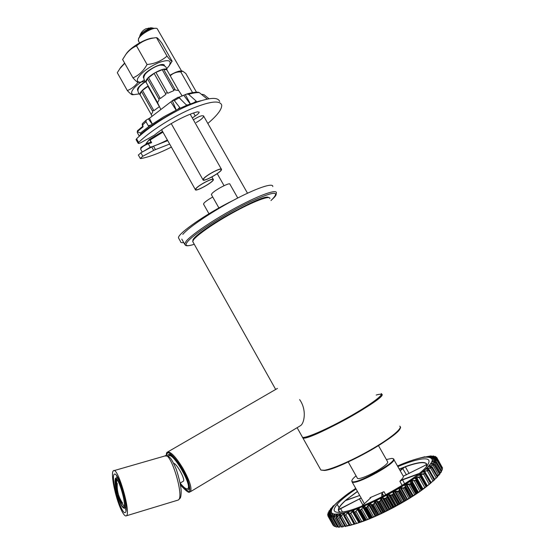 <?xml version="1.0" encoding="UTF-8"?>
<svg xmlns="http://www.w3.org/2000/svg" width="555" height="555" viewBox="0 0 555 555"><rect width="100%" height="100%" fill="white"/><g stroke="black" fill="none" stroke-linecap="round" stroke-linejoin="round"><path stroke-width="0.83" d="M116.994 479.909L116.515 481.483M122.357 504.079L124.188 506.16M116.328 483.634L117.285 483.419C116.772 490.634 118.541 497.204 122.599 503.114L121.607 503.232L117.494 494.796L116.328 483.634M126.165 509.212L125.576 509.004L126.02 510.704M115.877 478.077L117.736 477.293M117.251 476.461L116.828 476.585L116.411 475.233M116.744 491.709C115.19 484.952 114.899 480.901 115.856 479.548C118.423 476.474 126.797 505.341 123.786 506.972L123.508 507.09C122.024 506.694 120.192 503.121 118.021 496.364M126.172 508.824L125.576 509.004M116.175 486.86C115.558 482.94 115.544 480.505 116.148 479.555L116.148 479.555M116.272 483.537L116.418 479.485M121.607 503.232L122.586 503.094M116.467 483.613L117.188 486.27M121.08 500.728L121.746 503.191M302.406 437.257L302.829 437.874C307.414 442.279 390.394 396.228 381.583 394.168M180.528 485.042C190.885 496.302 189.186 490.96 190.455 491.695L300.713 425.539C304.598 422.626 306.658 409.333 299.638 399.614M167.43 455.946L168.554 454.476C173.389 452.436 191.759 483.592 188.936 489.163C187.798 491.335 184.933 489.6 180.34 483.96M170.239 454.906L169.136 455.731M187.854 488.553L189.116 487.984M195.755 188.762L195.353 189.609C195.103 192.384 213.918 181.936 213.377 179.598C213.765 177.142 198.197 185.224 195.755 188.762M196.137 188.575L195.755 189.387C195.513 192.044 213.502 182.054 212.981 179.82C213.349 177.468 198.475 185.197 196.137 188.575M148.157 85.969C143.981 88.557 141.317 90.923 140.158 93.08L140.124 94.829C137.904 92.56 137.369 90.444 138.521 88.467C138.993 86.795 141.282 84.568 145.389 81.786M159.007 105.859L159.327 106.678L153.867 110.702L153.471 109.932L152.438 110.965L152.792 111.77L151.258 114.698L151.05 114.226M151.237 114.49L139.909 94.399M141.456 91.499L139.999 94.558L141.456 91.499L152.438 110.965M153.895 110.681L142.475 90.437L147.887 86.358L142.475 90.437M158.931 105.908L147.887 86.358M212.731 197.011C208.389 199.453 205.447 201.514 203.9 203.199L203.609 204.247M138.937 87.648L138.368 87.51M124.639 63.097L120.803 67.245L117.292 72.712L127.338 90.576C131.584 88.918 135.254 86.004 138.368 81.835M124.757 63.305L119.734 68.764M143.336 77.492L143.96 77.388M133.921 94.614L132.187 94.725C131.119 94.315 129.502 92.935 127.338 90.576M145.313 81.71C141.31 84.242 138.757 86.552 137.661 88.654L137.425 89.986L138.015 90.715M144.251 80.024C137.806 84.062 133.727 87.746 132.007 91.082C131.133 93.143 131.75 94.322 133.866 94.614L139.132 93.913M182.789 234.404C188.644 227.37 211.316 211.989 233.808 200.077C256.327 188.11 273.171 182.463 272.789 186.522M118.603 479C123.619 489.031 128.087 511.12 125.388 512.397C121.628 516.323 110.174 476.481 114.337 474.171C115.294 473.526 116.716 475.135 118.603 479M121.115 509.58C115.28 497.419 110.292 472.513 113.4 470.813C117.549 465.666 131.348 513.118 126.401 515.789C125.187 516.552 123.432 514.485 121.115 509.58M183.157 481.31L183.379 481.178C185.634 479.77 176.976 463.82 173.68 463.293M180.188 483.148C183.892 487.734 186.425 489.545 187.805 488.58C192.287 485.667 173.729 453.199 169.088 455.759L168.387 456.39M139.791 35.936C141.504 32.835 144.89 30.324 149.94 28.395L146.159 28.652C142.989 30.095 140.866 32.523 139.791 35.936L139.673 36.477M153.409 28.166L151.737 28L152.001 28.465M149.94 28.395L150.301 29.027M148.206 28.145L151.737 28M153.492 146.166L155.435 149.628L153.679 150.377L151.737 146.915L167.735 140.623M190.289 114.379L190.837 113.983M136.128 139.728L136.572 138.764L138.632 142.441L138.119 143.273C138.368 143.683 139.34 143.454 141.046 142.586L154.373 135.177C165.883 125.576 185.648 114.843 197.296 111.86L199.176 112.068C199.134 112.977 197.823 114.281 195.242 116.002L192.328 117.972M219.676 101.496C217.678 96.223 206.849 97.708 187.195 105.956C168.692 114.157 147.45 127.983 136.572 138.764M138.382 155.074L140.866 152.785L142.808 156.246L140.262 158.425L140.873 158.57C149.059 157.058 159.23 153.229 171.377 147.082M151.737 146.915L140.866 152.785M153.679 150.377L142.808 156.246M207.827 123.453C217.387 115.336 222.014 109.203 221.702 105.041C219.745 99.851 208.951 101.398 189.31 109.689C170.822 117.917 149.552 131.722 138.632 142.441M155.435 149.628L169.663 144.043M196.241 122.53C200.875 119.866 203.352 117.729 203.657 116.12C202.408 115.052 198.988 116.286 193.383 119.831M201.652 94.51L202.062 94.357L202.644 95.307M178.134 97.236L179.168 97.763L174.291 100.58L172.82 100.33L149.462 118.27L146.18 120.074L145.986 121.76L142.33 125.229L142.739 126.387M142.344 125.18L142.191 124.41M137.779 130.543L137.362 131.563L143.121 126.79L142.378 123.668M137.362 131.563L137.369 132.673M140.783 127.983L137.973 130.369M178.661 97.34L186.577 94.086L188.561 94.294L196.255 101.163L196.095 101.974L187.472 105.013L186.105 104.728L179.168 97.763M174.291 100.58L179.744 107.497L179.626 108.378L164.044 116.619L149.288 126.103L148.331 125.819L145.986 121.76M202.062 94.35L203.983 94.697L208.964 98.728M207.251 99.047L199.314 92.609L197.996 92.213C195.131 92.088 191.454 92.671 186.979 93.968M149.538 125.971L140.353 133.068L137.46 131.729M150.842 142.309L151.64 142.684L150.398 142.413M162.941 132.125L149.899 140.144L150.981 142.073L150.218 142.427M147.29 143.419L148.303 143.787L151.64 142.684L150.134 139.999L149.115 139.867L149.899 140.144M145.979 143.891L149.115 139.867M142.975 151.647L150.238 147.235L148.303 143.787C144.078 145.459 141.511 147.235 140.602 149.108L140.706 149.323M149.434 139.513L162.566 131.466M196.095 101.974L200.737 100.76M187.472 105.013L179.348 108.551M183.74 242.604C181.541 242.91 180.465 242.542 180.514 241.494L178.474 237.852C177.572 233.62 207.313 213.023 233.246 200.376M179.036 238.851L178.474 237.852M138.597 41.195L138.431 39.204C139.846 34.459 153.839 26.536 157.148 28.61L181.499 70.894M170.239 75.785C173.146 73.08 176.656 71.789 180.77 71.907L182.768 71.213L185.814 73.475L196.477 92.199M138.694 38.364L140.11 35.922C145.854 30.435 151.092 27.91 155.823 28.333L155.879 28.34M169.962 75.286C175.408 72.039 179.452 70.61 182.102 70.991M180.77 71.907L192.571 92.643M378.475 445.623L387.563 461.635C388.472 462.669 385.961 465.132 380.029 469.024C371.316 474.685 358.912 479.791 357.482 478.382L357.233 477.931M346.688 500.235L346.473 499.854L345.897 500.235L346.306 499.722L357.42 491.383M346.389 499.93L346.223 499.805C341.193 504.141 338.557 507.478 338.328 509.802L338.834 509.65L338.501 509.962L339.327 511.717L338.515 509.92M409.132 473.491L405.33 466.817L404.408 467.324L405.289 466.616C417.637 462.19 424.762 461.309 426.677 463.966L426.504 466.422M385.767 494.845L383.998 491.709L370.553 497.446L369.963 497.884L370.199 498.307M403.409 476.155L424.762 465.548L403.346 476.162C403.603 477.113 402.562 478.646 400.238 480.769L399.877 481.372L402.167 485.403M392.753 458.666L393.467 458.909C399.544 461.496 355.741 485.882 352.099 481.934L351.856 480.762M397.838 466.595C407.71 462.433 415.633 459.922 421.592 459.047C428.8 458.132 430.77 460.164 427.503 465.125C419.837 477.931 364.545 508.706 343.6 511.828C337.169 512.98 334.006 512.251 334.11 509.65C335.026 505.085 342.345 498.203 356.074 488.997M338.057 526.757L336.261 527.028L338.057 526.757M335.595 526.369L334.367 526.383L335.595 526.369M333.215 525.398L333.77 525.55L333.201 525.384L328.081 516.233L333.111 525.245L327.998 516.101L328.893 515.824L329.191 516.365M433.136 458.929L436.771 457.535L441.995 467.026M442.529 468.184L442.009 468.947L442.481 467.872L437.194 458.638L433.33 460.338M442.293 469.808L441.613 470.758M436.112 459.998L436.986 460.164L442.266 469.773L441.253 471.091L442.321 469.488L437.007 460.206M441.343 471.986L439.782 473.554L441.475 471.479L436.119 462.121M439.942 473.838L437.604 476.308L439.928 473.81L434.523 464.355M437.611 476.745L437.25 477.189L437.576 476.627L432.151 467.137L430.486 468.073L427.135 468.697L427.482 469.308M436.292 478.049L434.745 479.326L437.257 476.974L431.582 467.331L431.908 466.998L429.015 466.394L433.989 464.681L433.774 464.112L430.985 464.049L435.696 462.343L435.273 461.885L432.283 462.003L436.681 460.338L432.921 460.275L436.952 458.694L432.81 458.694L436.424 457.299L432.192 457.868L435.404 456.529L430.874 457.195L433.628 456.023L428.953 456.883L430.909 455.912L422.882 457.424L424.755 456.765L416.035 459.103M429.23 469.69L434.579 479.596L431.221 482.579L434.759 479.367L434.177 480.186L428.717 470.411L423.992 471.528L424.45 472.34M431.055 482.878L430.437 483.419L431.193 482.524L430.923 483.017L425.442 473.2L423.486 474.185L420.253 474.581L420.898 475.711M430.923 483.017L427.052 486.069L430.437 483.197L424.728 473.429L425.158 472.541L423.153 471.889L428.89 469.898L428.696 469.468L426.601 469.266L426.892 468.552L431.582 467.331M426.955 486.187L421.62 490.107M417.138 493.124L422.237 489.69L416.923 493.346M411.095 482.822L410.263 484.14L408.723 484.647L405.976 484.557L405.046 485.146L411.63 496.746L417.103 492.979L413.295 495.872L394.216 507.124L383.061 512.785L371.08 518.016L376.9 515.435L370.372 503.85L369.352 504.308L368.069 506.569L366.834 507.554L372.454 517.399L371.552 517.586L366.092 507.881L365.169 507.929L365.197 507.568L366.765 507.298L368.659 504.627L370.289 503.6L370.844 503.635L371.392 504.814L373.092 504.433L374.049 503.572L374.674 501.852L376.29 500.783L376.907 500.77L377.754 501.789L379.565 501.311L380.459 500.45L380.799 498.841L382.374 497.745L384.192 498.55L386.093 497.967L386.897 497.127L386.953 495.643L388.458 494.54L390.609 495.129L392.565 494.47L393.273 493.652L393.03 492.313L394.445 491.21L398.15 491.293L399.496 490.072L398.955 488.886L399.274 488.386L401.071 487.616L402.992 487.97L404.269 487.623L405.462 486.444L404.63 485.417L404.866 484.952L406.628 484.147L410.069 483.953L411.095 482.822L409.972 481.962L410.117 481.539L411.831 480.713L415.466 480.325L416.299 479.27L414.967 478.188L420.926 476.391L421.009 475.822L419.358 475.302L420.024 474.414L424.728 473.429M371.059 518.002L365.121 520.43L370.927 518.009M365.676 520.195L359.432 522.505M360.431 522.165L359.487 522.505M360.473 522.151L354.222 524.225M355.165 523.948L349.435 525.578M344.593 513.569L343.836 513.646L340.347 516.823L345.827 526.417L344.946 526.417L349.157 525.453L347.104 526.085M345.827 526.417L345.217 526.529M343.261 526.757L341.443 526.972L343.24 526.563L341.859 526.924L336.587 517.51L336.011 517.531L341.29 526.966L336.191 517.288L340.118 514.166L340.763 514.381L339.868 516.656L344.537 513.195L343.829 515.255L344.142 515.609L345.737 514.728L348.096 512.203L349.102 512.196L348.512 513.888L348.956 514.173L350.628 513.195L352.834 510.662L354 510.551L353.681 512.133L354.256 512.341L355.984 511.287L357.989 508.782L359.307 508.56L359.265 510.024L359.973 510.156L361.721 509.032L363.49 506.569L364.947 506.243L365.197 507.568M340.035 527.035L338.349 527.132L340 526.848L338.689 527.139L333.458 517.787L333.028 517.76L338.349 527.132L333.125 517.787L336.961 514.575L337.426 514.894L336.191 517.288M338.363 501.297L330.641 508.762L332.424 507.548L328.865 511.224L331.044 509.802L327.956 513.125L330.572 511.162L327.693 514.54L330.641 512.73L328.123 515.97L331.39 513.715L329.226 516.865L332.778 514.353L330.766 517.343L334.811 514.631L333.146 517.517M416.59 477.356L422.965 488.927L427.031 485.875L426.649 486.423L421.148 476.558L419.074 477.55L415.966 477.793L422.521 489.316L423.222 489.017L422.341 489.454M433.878 464.112L434.496 464.32L434.239 464.812L429.646 466.11L429.917 466.575M435.349 461.885L436.105 462.086L435.952 462.468L431.506 463.8L431.714 464.16M436.681 460.338L432.851 462.079M435.404 456.529L435.037 457.022L432.428 457.521M429.105 456.869L433.399 455.988L433.913 456.141L433.399 456.446L430.923 456.945M330.225 511.363L327.901 513.202L328.178 513.881M330.641 512.73L327.665 514.971L328.06 515.678L327.665 514.971M331.21 513.569L328.775 515.602M332.702 514.61L329.191 517.135L334.346 526.355L335.532 526.383M334.762 514.901L330.981 517.655L336.177 526.945L337.447 526.903M337.454 514.818L333.479 517.51M340.735 514.381L336.601 517.232M348.977 512.39L348.11 512.473L344.697 515.734L350.045 525.266L351.509 525.002L349.178 525.467L343.781 515.859M353.854 510.871L352.855 510.933L350.878 513.347L356.47 523.296L358.669 522.775L353.937 524.128L348.512 513.888M359.224 522.366L364.892 520.396M359.168 509.06L358.953 508.685L358.031 509.046L354.957 512.369L360.542 522.123L359.695 522.241L353.681 512.133M364.871 506.514L363.553 506.826L360.729 510.128L366.335 519.931L365.461 520.084L360.022 510.413L359.252 510.433L359.265 510.024M398.955 488.886L399.794 490.162L399.059 491.064L396.839 491.89L394.598 491.418L393.335 492.396L393.578 493.742L392.711 494.685L390.533 495.435L388.59 494.762L387.258 495.733L387.203 497.224L385.434 498.612L384.109 498.848L382.485 497.981L381.431 498.522L380.758 500.554L379.669 501.547L377.671 502.088L376.81 501.04L375.34 501.526L374.348 503.683L372.412 505.043L371.33 505.126L370.844 503.635M377.296 515.29L389.055 509.608L405.532 500.27L405.656 500.61L399.496 490.072M401.071 487.616L407.432 499.278L411.491 496.628L410.742 497.315L405.164 487.387L402.93 488.275L400.426 487.998L407.016 499.618L407.731 499.368L407.065 499.805L406.024 500.208L399.274 488.386M404.63 485.417L405.76 486.534L404.983 487.186M416.299 479.27L416.632 479.409L415.667 480.505L411.186 481.136L417.762 492.701L416.923 493.492M386.377 459.554L391.511 458.458C404.997 458.035 349.99 488.65 351.939 480.484C352.175 479.437 353.549 477.897 356.06 475.857M433.455 458.902L436.938 458.52M425.158 472.541L425.623 472.749L425.213 473.04M421.009 475.822L421.405 476.003L420.926 476.391M370.747 503.891L370.289 503.6M350.628 513.195L349.588 514.242L348.491 514.423L349.102 512.196M349.331 525.356L343.829 515.255M340.354 516.552L339.611 516.892L339.695 516.226M331.016 517.385L330.731 517.614L336.163 527M330.766 517.343L335.879 526.875M329.226 516.865L334.367 526.383M329.205 511.065L328.824 511.557M330.641 508.956L330.419 509.566M428.71 456.39L428.342 456.481M431.464 456.002L430.951 456.078M429.82 456.113L426.962 456.834M433.538 456.682L433.226 456.259M431.034 457.195L435.293 456.446M435.238 457.369L434.877 456.82M435.557 457.313L432.373 457.889M435.55 457.313L436.563 457.313M436.292 458.451L435.876 457.757M433.517 458.888L433.295 458.465M436.729 460.012L436.195 459.075M433.76 460.275L433.517 459.762M433.462 460.324L432.921 460.275M433.448 460.317L436.063 459.998M441.454 470.661L435.821 460.754M433.344 462.031L433.067 461.413M432.775 462.093L432.283 462.003M440.386 472.77L434.731 462.78M432.255 464.133L431.936 463.39M433.809 464.098L431.353 464.195M438.603 475.205L432.935 465.139M430.52 466.582L430.132 465.68M429.404 466.595L429.015 466.394M436.119 477.938L430.444 467.803M428.148 469.37L427.662 468.26M432.962 480.935L427.281 470.737M425.199 472.513L424.561 471.091M430.444 483.419L429.168 484.154L423.486 473.901M427.225 485.653L420.856 474.137M426.649 486.423L424.776 487.561L419.094 477.251M421.814 489.975L419.851 491.106L414.162 480.755M418.484 492.403L411.831 480.713M411.435 483.023L417.103 492.979L414.724 494.817L408.771 484.342M413.295 495.872L406.628 484.147M411.491 496.628L405.462 486.444M408.952 498.466L402.992 487.97M405.462 500.568L402.569 502.004L396.908 491.584M402.861 502.095L401.584 502.74L395.229 491.064M401.889 502.83L399.704 504.072L393.03 492.313M399.704 504.072L399.232 504.162L393.273 493.652M399.232 504.162L396.263 505.55L390.609 495.129M396.554 505.647L395.542 506.111L389.194 494.436M395.847 506.209L393.613 507.409L386.953 495.643M393.613 507.409L392.85 507.638L386.897 497.127M392.85 507.638L389.832 508.963L384.192 498.55M389.707 509.455L383.054 497.689M390.123 509.067L387.445 510.6L380.799 498.841M387.445 510.6L386.398 510.954L380.459 500.45M383.678 512.293L377.754 501.789M376.29 500.783L383.061 512.785L383.505 512.542L376.907 500.77M381.299 513.59L374.674 501.852M383.061 512.785L379.974 514.055L374.049 503.572M379.974 514.055L376.998 515.186L371.392 504.814M375.256 516.337L368.659 504.627M373.668 516.906L367.778 506.444M365.162 507.922L370.782 517.905L365.169 507.929L364.947 506.243M335.893 503.607L336.497 503.031M369.415 518.807L362.845 507.131M371.191 518.099L367.597 519.452L361.721 509.032M333.756 505.48L332.84 506.32M365.696 520.188L363.872 520.958L357.316 509.33M363.872 520.958L361.825 521.672L355.984 511.287M333.881 505.751L330.371 509.108M358.717 522.526L352.154 511.197M332.168 507.901L328.962 511.065M330.919 509.65L327.97 513.084M348.408 514.152L347.416 512.709M351.523 524.78L345.737 514.728M343.788 515.484L344.606 513.604M328.407 512.896L328.629 513.41M343.933 514.922L343.177 513.854M347.097 525.876L341.367 515.866M330.523 511.419L327.63 514.728M339.632 516.372L340.763 514.381M328.255 514.416L328.567 515.04M330.163 512.771L330.364 513.139M340.083 515.463L339.473 514.61M343.24 526.563L337.565 516.608M330.572 512.529L328.463 515.165M328.477 515.151L327.998 516.101M330.745 513.861L331.009 514.284M336.85 515.692L336.351 514.991M340 526.848L334.381 516.941M331.12 514.173L329.053 516.781M329.975 516.428L335.463 526.223M331.973 514.603L332.306 515.102M334.256 515.567L333.846 514.985M337.398 526.73L331.848 516.885M332.743 514.568L330.69 517.593M433.164 481.039L434.17 480.186M427.475 485.736L429.383 484.258M411.297 497.155L411.63 496.746M407.738 499.361L409.978 497.571L404.269 487.623M405.622 500.638L406.024 500.208M383.54 512.522L376.81 501.047M356.428 523.531L354.964 523.83L349.567 513.972M351.502 525.009L353.896 524.232M426.511 464.431L424.762 465.548L426.594 464.355L426.289 466.679M405.199 466.873L399.198 468.989M203.421 178.849L202.984 179.778C202.742 182.713 222.104 171.918 221.535 169.435C221.924 166.847 206.009 175.116 203.421 178.849M203.81 178.668L203.394 179.556C203.158 182.359 221.667 172.036 221.126 169.663C221.5 167.194 206.293 175.089 203.81 178.668M166.937 69.958C166.146 66.01 148.261 75.029 146.131 80.468L146.173 82.452M178.224 89.82L178.682 90.465L175.519 90.146L174.998 89.404L173.59 89.757L174.069 90.514L167.776 93.268L167.298 92.505L165.522 93.538L165.931 94.336L160.291 98.519L159.882 97.722L158.806 98.804L159.174 99.636L157.544 102.737L157.176 101.912L157.363 102.335M157.53 102.529L145.951 82.036L147.491 78.796L145.951 82.036M158.806 98.804L147.491 78.796M160.312 98.492L148.546 77.679L154.137 73.433L148.546 77.679M165.522 93.538L154.137 73.433M167.298 92.505L155.913 72.407L162.22 69.715L155.913 72.407M174.027 90.527L162.22 69.715M174.998 89.404L163.635 69.382L166.875 69.847L163.635 69.382M178.467 90.278L166.875 69.847M237.755 198.01L229.93 184.225C230.422 181.818 214.514 190.136 211.823 193.709L211.504 194.847M147.887 71.172L147.762 71.553M156.933 66.121L156.538 66.038M161.463 64.574L161.311 65.219M144.806 74.994L144.21 74.835M153.693 38.011C146.562 37.865 130.786 46.932 126.29 53.752L122.606 59.489L132.957 77.846C138.722 75.494 143.419 71.054 147.054 64.519C154.9 63.721 161.554 60.911 166.999 56.104C169.885 59.836 171.592 61.536 172.133 61.203L169.129 65.837C172.015 60.349 168.644 59.246 159.001 62.514C148.456 67.245 141.379 72.538 137.751 78.394C136.801 80.648 137.48 81.925 139.798 82.23L145.146 81.523M172.133 61.203L161.866 43.158C159.486 40.015 157.849 38.219 156.947 37.754L156.496 37.636C148.74 38.35 142.08 41.105 136.509 45.892C132.083 47.806 128.33 50.928 125.229 55.243M156.496 37.636L166.999 56.104M136.509 45.892L147.054 64.519M137.966 82.369L137.945 82.362C136.891 81.932 135.226 80.426 132.957 77.846M164.446 65.99L164.412 65.58C164.058 61.223 145.715 70.298 143.565 75.917L143.301 77.374L143.911 78.144M166.715 68.723L169.129 65.837M193.189 242.369L192.71 241.508C192.745 238.15 210.768 224.997 231.851 213.286C252.941 201.527 270.417 194.916 269.869 198.565M302.107 436.577L302.517 437.305C305.215 438.637 326.09 429.674 347.583 417.693C369.11 405.733 384.407 394.563 381.139 393.544C381.84 393.544 381.667 394.508 380.612 396.43L372.683 402.972L354.354 414.543L342.484 421.176C327.186 429.272 315.58 434.558 307.65 437.042C304.001 437.728 302.288 437.819 302.517 437.305L297.119 427.69M303.148 437.416C304.861 439.692 330.842 428.245 354.277 414.585C377.823 400.925 387.959 391.455 376.207 395.056M192.946 240.759C190.268 234.716 264.444 192.273 268.599 197.545M123.716 507.853C120.255 508.207 112.505 479.423 115.849 478.694C119.179 477.571 127.331 507.707 123.716 507.853M126.151 507.818L124.008 508.255L121.073 504.724C118.208 498.293 116.266 491.536 115.232 484.453C114.823 475.919 115.662 479.409 116.113 477.938C118.95 474.532 128.205 506.396 124.868 508.207L124.306 508.304M320.325 469.065L320.88 470.064L324.273 470.252C332.334 469.204 353.889 459.679 372.627 448.69C391.414 437.708 403.034 427.856 399.753 426.164M324.835 470.425C339.868 469.37 401.438 434.572 400.113 427.919M190.455 491.695C192.162 488.303 189.65 480.519 182.921 468.358C176.178 457.369 171.12 451.895 167.749 451.93L167.256 452.221C166.611 452.318 166.299 453.49 166.313 455.738M180.521 485.001C189.664 495.136 192.065 493.45 187.729 479.936C182.588 466.935 170.885 451.402 167.499 452.859L166.389 455.738M186.418 240.877C192.363 233.995 215.118 218.725 237.609 206.779C260.128 194.784 276.896 188.971 276.418 192.876L275.988 195.11C274.919 196.428 276.681 195.138 270.993 200.535C281.434 190.275 274.01 190.941 248.716 202.519C224.588 214.216 194.576 233.482 187.826 241.356C184.087 245.851 186.23 246.829 194.271 244.297C185.363 246.996 185.87 245.164 185.197 245.039L184.531 244.02L186.418 240.877M114.025 470.633L164.932 455.96C170.44 450.493 184.669 496.933 178.322 500.013L177.524 500.249M195.242 116.002L193.542 113.012M193.827 102.689L196.255 101.163M148.331 125.819L150.96 124.965M179.744 107.497L177.746 109.314M170.898 102.016L176.129 110.105M172.355 100.788L176.24 110.05M148.428 118.971L152.195 124.119M149.462 118.27L152.285 124.049M185.398 94.739L190.365 103.903M179.14 97.153L180.583 99.185M183.913 95.46L190.226 103.951M139.319 136.169L140.866 133.991L140.353 133.068M141.248 134.463L140.866 133.991C151.126 125.479 163.239 117.736 177.205 110.764M149.087 139.735L146.041 143.794M150.391 147.644L150.238 147.235C155.372 145.653 161.089 143.245 167.381 139.999M199.314 92.609C196.609 92.463 193.022 93.025 188.561 94.294M372.856 505.834L371.982 506.077L372.863 505.841M386.398 510.954L383.262 512.314L377.005 500.929M346.202 500.367L359.716 495.455L345.897 500.235C341.38 504.197 338.938 507.298 338.571 509.525L361.166 498.036M406.461 474.851L402.514 468.247L404.304 467.095L399.246 469.079M376.117 511.613L375.305 511.967M346.306 499.722L357.517 491.557M405.289 466.616L405.33 466.817C416.271 462.884 423.174 461.76 426.053 463.446L426.573 464.355M404.408 467.324L400.197 470.758M383.762 495.899L382.18 493.111L382.111 496.753M418.366 474.081L402.465 479.922L399.877 481.372M404.671 483.814L402.444 479.638L400.238 480.769M362.914 505.05L359.473 498.924L338.834 509.65M342.484 512.022L340.444 508.304M372.78 505.695L371.906 505.938M382.617 512.064L383.019 511.877M343.732 526.036L344.69 525.973M347.083 525.675L349.088 525.321M349.969 525.141C369.88 521.374 413.246 498.876 430.319 483.294M339.868 517.364L339.32 518.079M424.409 457.223C429.841 456.834 432.484 458.076 432.338 460.955C430.354 464.757 425.463 469.752 417.672 475.94C403.228 486.298 386.634 495.802 367.889 504.46L351.912 510.753C342.83 513.514 336.372 514.561 332.528 513.881C330.447 512.223 331.189 509.212 334.762 504.842C339.806 499.909 346.792 494.415 355.727 488.372L348.484 493.305C330.62 506.472 326.479 513.493 336.066 514.367C347.971 514.346 382.874 499.223 407.765 482.871C432.831 466.519 439.283 454.94 424.457 457.202C417.818 458.201 409.014 461.045 398.039 465.728L397.477 465.971C408.681 461.156 417.658 458.243 424.409 457.223M434.232 464.382L439.879 473.949L439.657 474.442M437.923 475.031L437.361 475.878M432.588 481.234C418.463 495.31 378.087 517.558 355.443 523.76M353.937 524.184L351.384 524.836M349.095 525.335L348.436 525.46M344.697 525.987L343.753 526.057M415.75 477.626L415.355 478.688M420.024 474.414L419.67 475.33M423.756 471.375L423.465 472.18M426.892 468.552L426.684 469.252L428.758 469.454M429.397 465.971L429.258 466.533M431.256 463.675L430.985 464.049M432.442 461.684L432.553 462.1M337.135 504.266L339.043 507.665M337.169 504.231L339.063 507.617M332.494 514.27L332.591 514.762M334.415 514.61L334.561 515.179M336.961 514.575L337.162 515.241M340.118 514.166L340.388 514.943M343.836 513.368L344.211 514.312M348.096 512.203L348.609 513.368M352.834 510.662L353.591 512.237M357.989 508.782L364.663 520.673M359.293 510.468L364.829 520.312M363.49 506.569L370.206 518.502M364.469 506.16L364.919 507.097M369.276 504.058L376.019 516.032L372.454 517.399M375.249 501.283L382.013 513.278M381.32 498.286L388.112 510.302M382.374 497.745L389.166 509.767M387.411 495.102L394.216 507.124M388.458 494.54L395.257 506.562M393.426 491.785L400.238 503.808M394.445 491.21L401.258 503.225M399.572 489.531L405.663 500.27M400.252 487.796L399.433 488.594M405.795 484.362L412.566 496.149L411.671 496.94M410.984 480.956L410.318 481.719L410.624 482.267M424.811 470.175L424.263 470.231M327.956 513.437L328.192 513.861M435.675 456.682L436.001 457.258M436.952 458.694L442.502 468.059M436.75 460.123L442.335 469.544M435.696 462.343L441.315 471.847L440.517 472.902M435.848 462.079L441.489 471.507M433.989 464.681L439.643 474.254L438.755 475.323M428.89 469.898L428.481 470.258M420.371 476.8L426.101 486.839M415.466 480.325L421.203 490.405M416.077 479.902L421.821 489.968L422.313 489.378L416.68 479.478M410.069 483.953L415.82 494.061M410.742 483.516L416.486 493.624M398.15 491.293L403.901 501.442M398.899 490.856L404.65 501.005M391.795 494.894L397.546 505.05M392.565 494.47L398.317 504.62M385.309 498.376L391.053 508.533M386.093 497.967L391.83 508.123M378.787 501.692L384.511 511.835M379.565 501.311L385.295 511.453M372.322 504.793L378.031 514.915M373.092 504.433L378.801 514.561M366.765 507.298L366.022 507.624M360.681 509.865L359.973 510.156M354.923 512.098L354.256 512.341M348.956 514.173L354.527 524.142M344.69 515.463L344.142 515.609M339.868 516.656L345.342 526.515M402.514 468.247L400.065 470.515M419.025 473.54L402.444 479.638M370.469 498.071L361.811 506.07L370.546 498.002L370.553 497.446M383.019 491.959L381.875 493.02L381.798 496.912M340.825 512.251L338.904 511.405L338.314 509.844M429.043 456.876L428.564 456.862M433.462 458.895L432.886 458.895M334.221 505.362L333.853 505.778M330.412 509.039L330.336 509.4M332.396 507.582L332.126 507.95M330.572 511.162L330.475 511.509M331.39 513.715L331.106 514.18M365.627 520.208L364.815 520.319L359.258 510.44L359.21 508.706M349.699 525.523L350.226 525.384M370.726 497.779L369.963 497.884M361.284 498.369L359.369 498.688M383.998 491.709L381.875 493.02M275.675 389.45L192.71 241.508L194.458 238.081C196.491 235.903 200.938 232.344 207.792 227.404C221.931 217.838 237.901 208.985 255.689 200.834L266.893 197.289L269.251 197.677M116.689 480.457L116.619 491.189L117.494 494.796M124.119 506.139L121.718 503.232M116.536 477.813L117.813 477.446M115.856 479.548L116.238 479.437M302.829 437.874L320.88 470.064L324.592 470.48C333.09 469.426 355.817 459.2 374.805 447.857C394.723 435.952 402.271 427.787 400.287 426.878M167.763 451.923L277.458 388.417M169.476 455.204L169.899 454.961M170.045 454.927L168.554 454.476M189.075 488.532L188.936 489.163M213.231 179.334L211.899 176.983M195.353 189.609L161.595 129.738M151.924 116.134L151.244 114.635M203.477 204.004L208.964 213.744M133.866 94.614L132.187 94.725M184.531 244.02L181.783 239.108M126.401 515.789L178.322 500.013L180.32 498.015C180.881 496.94 181.166 494.484 181.18 490.648C180.763 485.354 179.147 478.285 176.33 469.426C173.597 463.12 171.537 459.262 170.149 457.847L167.936 456.148L164.932 455.96M114.337 474.171L114.871 474.019M183.379 481.178L180.174 483.079M170.399 454.996L169.081 455.766M189.123 487.796L187.805 488.58M247.502 193.209L203.491 115.835M224.047 185.682L217.241 173.68M152.563 27.972L150.565 27.771M138.327 154.97L140.262 158.425M136.058 139.596L138.119 143.273M142.843 126.415L142.351 123.689M139.326 136.162L137.238 132.437L137.383 130.876M142.808 126.353L140.151 128.441M138.278 130.03L137.55 130.668M149.246 139.569L146.034 143.613M147.436 143.322L150.516 142.323M142.233 152.049L140.602 149.135L140.908 147.443L147.464 143.322M149.288 139.548L162.559 131.445M178.155 97.222L173.007 100.226M146.055 120.192L142.364 123.668M138.278 40.633L139.562 42.895M138.819 37.955L138.431 39.204M357.482 478.382L348.221 461.954M352.099 481.934L364.364 503.711M393.807 459.512L403.388 476.363M351.939 480.484L351.773 481.06M434.149 456.557L433.927 456.161M436.008 457.258L435.626 456.605M432.206 466.859L437.687 476.447M428.807 469.461L434.766 479.367M425.303 472.541L431.2 482.517M421.432 476.058L427.031 485.868M411.435 483.003L417.103 492.979M376.998 515.186L370.733 503.871M359.869 522.366L359.175 522.401L353.674 512.612L353.917 510.649M344.939 526.417L339.604 516.892M334.166 526.251L329.018 517.038M332.549 506.625L332.466 507.048M432.761 462.086L435.293 461.878M429.369 466.582L431.623 466.63M423.382 472.166L425.241 472.52M419.504 475.288L421.127 475.802M415.085 478.577L416.458 479.256M410.2 481.99L411.304 482.836M404.9 485.479L405.317 485.916M337.391 514.922L336.011 517.531M334.797 514.873L333.028 517.76M348.484 493.305L355.72 488.365M397.477 465.971L398.039 465.728M425.012 487.658L423.222 489.017M422.535 489.531L421.592 490.127M420.1 491.196L417.783 492.902M414.724 494.817L412.601 496.343M410.742 497.315L410.027 497.759M407.065 499.805L406.087 500.395M377.039 515.574L376.019 516.032M371.704 517.718L370.789 517.905M367.597 519.452L366.335 519.931M361.825 521.672L360.542 522.123M359.467 522.512L358.669 522.775M342.019 527.035L341.297 526.966M338.821 527.243L338.266 527.118M221.376 169.15L190.205 114.226M202.984 179.778L171.224 123.585M146.097 82.376C143.787 80.01 143.239 77.797 144.439 75.73C144.564 72.684 157.537 64.193 161.609 65.219C164.8 65.344 166.59 66.954 166.986 70.048M157.183 101.94L145.861 81.904M160.679 109.134L157.537 102.703M178.641 90.493L182.248 96.015M211.358 194.583L218.906 207.952M164.1 65.032L164.412 65.58M139.798 82.23L137.945 82.362"/></g></svg>
